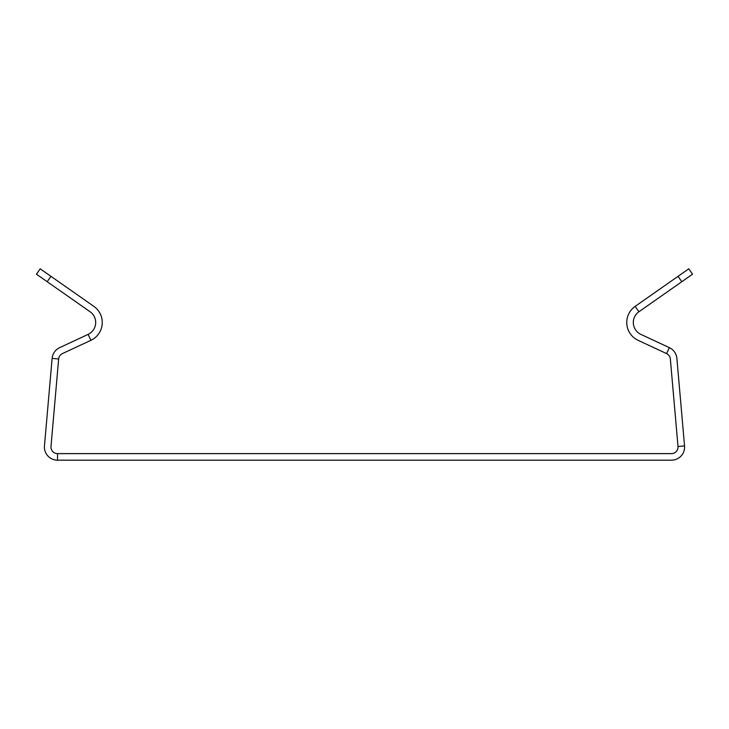 <?xml version="1.0" encoding="UTF-8"?>
<svg xmlns="http://www.w3.org/2000/svg" width="729" height="729" viewBox="0 0 729 729"><rect width="100%" height="100%" fill="white"/><g stroke="black" fill="none" stroke-linecap="round" stroke-linejoin="round"><path stroke-width="1.09" d="M40.213 268.819L36.45 274.195L40.213 268.819L93.859 306.38A19.665 19.665 0 0 1 90.888 340.325L62.412 353.601A6.552 6.552 0 0 0 58.648 358.978L50.994 446.494A6.552 6.552 0 0 0 57.527 453.62L57.527 460.181L671.473 460.181A13.113 13.113 0 0 0 684.54 445.92L676.886 358.404A13.113 13.113 0 0 0 669.359 347.66L640.882 334.383A13.113 13.113 0 0 1 638.905 311.757L692.55 274.195L688.787 268.819L635.141 306.38L638.905 311.757M57.527 460.181A13.113 13.113 0 0 1 44.46 445.92L52.114 358.404A13.113 13.113 0 0 1 59.641 347.66L88.118 334.383A13.113 13.113 0 0 0 90.095 311.757L36.45 274.195M57.527 453.62L671.473 453.62A6.552 6.552 0 0 0 678.006 446.494L684.54 445.92M635.141 306.38A19.665 19.665 0 0 0 638.112 340.325L666.588 353.601A6.552 6.552 0 0 1 670.352 358.978L678.006 446.494M688.787 268.819L692.55 274.195M58.648 358.978L52.114 358.404M666.588 353.601L669.359 347.66M681.806 281.713L678.052 276.346M90.888 340.325L88.118 334.383M50.948 276.346L47.194 281.713"/></g></svg>
